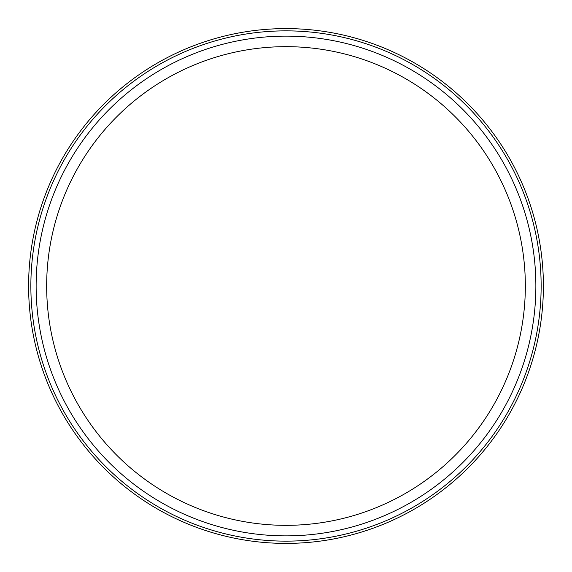 <?xml version="1.0" encoding="UTF-8"?>
<svg xmlns="http://www.w3.org/2000/svg" width="572" height="572" viewBox="0 0 572 572"><rect width="100%" height="100%" fill="white"/><g stroke="black" fill="none" stroke-linecap="round" stroke-linejoin="round"><path stroke-width="0.86" d="M28.6 286A257.4 257.4 0 0 0 286 543.4A257.4 257.4 0 0 0 543.4 286A257.4 257.4 0 0 0 286 28.6A257.4 257.4 0 0 0 28.6 286M30.859 286A255.141 255.141 0 0 0 286 541.141A255.141 255.141 0 0 0 541.141 286A255.141 255.141 0 0 0 286 30.859A255.141 255.141 0 0 0 30.859 286M535.871 286A249.871 249.871 0 0 0 286 36.129A249.871 249.871 0 0 0 36.129 286A249.871 249.871 0 0 0 286 535.871A249.871 249.871 0 0 0 535.871 286M46.661 286A239.339 239.339 0 0 0 286 525.339A239.339 239.339 0 0 0 525.339 286A239.339 239.339 0 0 0 286 46.661A239.339 239.339 0 0 0 46.661 286"/></g></svg>
